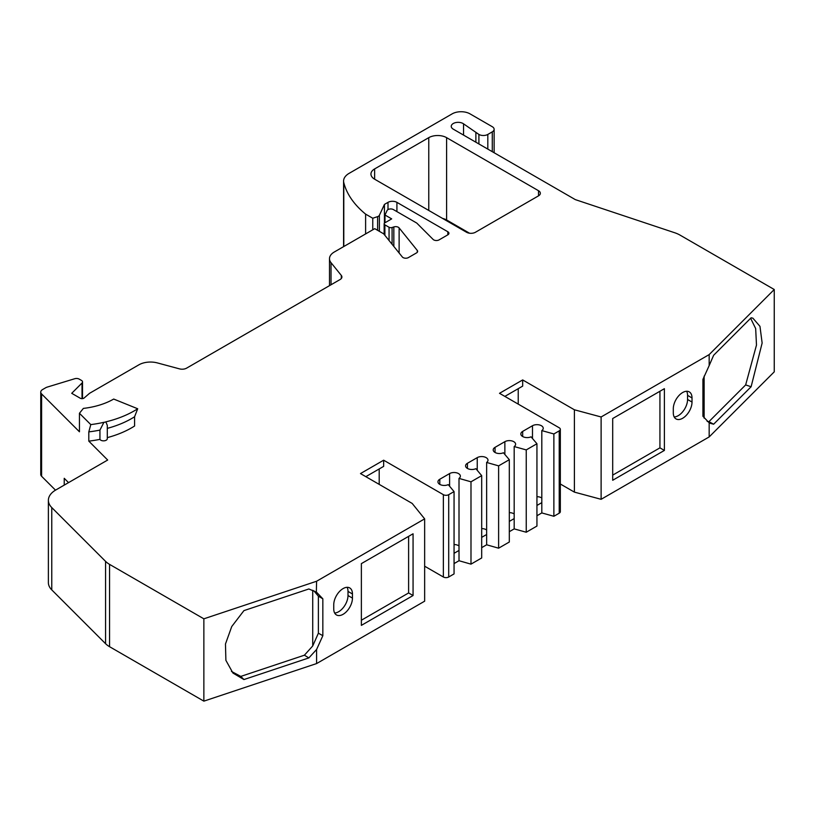 <?xml version="1.0" encoding="UTF-8"?>
<svg xmlns="http://www.w3.org/2000/svg" width="815" height="815" viewBox="0 0 815 815"><rect width="100%" height="100%" fill="white"/><g stroke="black" fill="none" stroke-linecap="round" stroke-linejoin="round"><path stroke-width="1.22" d="M343.105 588.583A13.234 7.641 120 0 0 333.743 604.791L333.743 608.907A13.234 7.641 120 0 0 336.483 614.958A13.234 7.641 120 0 0 346.681 611.413A13.234 7.641 120 0 0 352.457 598.098L352.457 593.982A13.234 7.641 120 0 0 349.716 587.921A13.234 7.641 120 0 0 343.105 588.583M682.654 392.535A13.234 7.641 120 0 0 673.302 408.743L673.302 412.859A13.234 7.641 120 0 0 676.043 418.92A13.234 7.641 120 0 0 686.24 415.375A13.234 7.641 120 0 0 692.016 402.06L692.016 397.944A13.234 7.641 120 0 0 689.276 391.883A13.234 7.641 120 0 0 682.654 392.535M424.646 566.201L443.36 577A3.78 2.18 0 0 0 448.708 577L454.057 573.913L454.057 491.588L448.25 484.619A6.306 3.637 180 0 1 439.805 484.385A6.306 3.637 180 0 1 437.95 481.808A6.306 3.637 180 0 1 439.805 479.24L449.605 473.576A6.306 3.637 180 0 1 456.471 472.792A6.306 3.637 180 0 1 460.363 476.154A6.306 3.637 180 0 1 459.008 478.405L470.988 481.808L481.685 475.634L475.879 468.676A6.306 3.637 180 0 1 467.423 468.431A6.306 3.637 180 0 1 465.579 465.864A6.306 3.637 180 0 1 467.423 463.287L477.233 457.633A6.306 3.637 180 0 1 484.1 456.838A6.306 3.637 180 0 1 487.991 460.2A6.306 3.637 180 0 1 486.637 462.451L498.617 465.864L509.314 459.691L503.415 452.763A6.306 3.637 180 0 1 495.051 452.478A6.306 3.637 180 0 1 493.207 449.911A6.306 3.637 180 0 1 495.051 447.333L504.862 441.679A6.306 3.637 180 0 1 511.728 440.884A6.306 3.637 180 0 1 515.62 444.246A6.306 3.637 180 0 1 514.184 446.559L526.245 449.911L536.942 443.737L531.044 436.82A6.306 3.637 180 0 1 522.68 436.534A6.306 3.637 180 0 1 520.836 433.957A6.306 3.637 180 0 1 522.68 431.39L532.49 425.725A6.306 3.637 180 0 1 539.357 424.941A6.306 3.637 180 0 1 543.248 428.303A6.306 3.637 180 0 1 541.812 430.605L553.874 433.957L559.222 430.87A3.78 2.18 0 0 0 560.333 429.332A3.78 2.18 0 0 0 559.222 427.783L499.514 393.309L522.68 379.933L574.392 409.782L601.113 416.974L709.172 354.596L709.172 365.589L702.917 379.382L702.917 416.261L709.172 422.832L709.172 436.922L774.25 371.844L774.25 289.508L679.955 235.066A25.204 14.558 0 0 0 674.728 232.754L575.309 199.614L453.272 129.157A6.917 3.994 0 0 1 451.245 126.335A6.917 3.994 0 0 1 455.86 122.566A6.917 3.994 0 0 1 463.541 123.829L478.904 134.434A6.306 3.637 0 0 0 487.818 134.434L492.28 131.857A6.306 3.637 0 0 0 494.124 129.29A6.306 3.637 0 0 0 492.28 126.712L470 113.856A12.602 7.274 0 0 0 452.172 113.856L349.126 173.351A18.908 10.911 0 0 0 343.584 181.062A18.908 10.911 0 0 0 343.787 182.652A126.04 72.769 0 0 0 365.609 214.121L372.761 218.247L377.62 216.627A3.78 2.18 0 0 0 379.382 215.303L384.436 204.412L388.001 202.354A6.306 3.637 180 0 1 396.915 202.354L447.822 231.745A3.78 2.18 180 0 1 448.933 233.284A3.78 2.18 180 0 1 447.822 234.832L439.071 239.885A3.78 2.18 180 0 1 433.723 239.885A3.78 2.18 180 0 1 433.122 239.437L416.76 223.066L393.39 209.577A3.78 2.18 0 0 0 387.064 210.555L384.986 215.017L391.679 218.878L384.894 222.801A2.516 1.457 0 0 0 384.15 223.83A2.516 1.457 0 0 0 384.894 224.859L389.061 227.263A2.516 1.457 0 0 0 392.086 227.497L393.839 226.927A3.78 2.18 180 0 1 399.126 227.915L417.28 250.439A3.78 2.18 180 0 1 417.637 251.356A3.78 2.18 180 0 1 416.526 252.905L408.417 257.581A3.78 2.18 180 0 1 403.068 257.581A3.78 2.18 180 0 1 402.315 256.959L383.651 233.803L374.737 228.658L334.293 252.008A16.381 9.464 0 0 0 329.494 258.701A16.381 9.464 0 0 0 331.033 262.695L341.322 275.439A6.306 3.637 180 0 1 341.913 276.978A6.306 3.637 180 0 1 340.069 279.545L186.604 368.146A6.306 3.637 180 0 1 179.494 368.869L157.417 362.93A16.381 9.464 0 0 0 138.907 364.814L89.548 393.309L84.128 398.005A2.516 1.457 180 0 1 80.247 398.229L71.72 393.309L82.02 383.019A3.78 2.18 0 0 0 82.529 381.929A3.78 2.18 0 0 0 81.419 380.381L79.198 379.107A3.78 2.18 0 0 0 74.766 378.72L47.239 387.094A6.306 3.637 0 0 0 45.722 387.736L42.594 389.55A6.306 3.637 0 0 0 40.75 392.117A6.306 3.637 0 0 0 41.596 393.94L79.442 431.787L79.442 413.266L90.791 424.605A88.224 50.938 0 0 0 103.913 422.313A3.78 2.18 0 0 0 105.858 421.854A88.224 50.938 0 0 0 137.694 408.763L113.703 399.055A59.24 34.199 180 0 1 83.375 408.407L79.442 413.266M536.942 496.702A6.306 3.637 180 0 1 541.812 498.026M536.942 515.752L541.812 512.93L541.812 502.641L536.942 505.453M509.314 512.645A6.306 3.637 180 0 1 514.184 513.98M509.314 531.696L514.184 528.884L514.184 518.595L509.314 521.406M481.685 547.649L486.647 544.787L486.647 534.497L481.685 537.36M481.685 528.599A6.306 3.637 180 0 1 486.637 529.984M454.057 563.603L459.018 560.73L459.018 550.441L454.057 553.314M454.057 544.552A6.306 3.637 180 0 1 459.008 545.938M40.75 392.117L40.75 474.442A6.306 3.637 0 0 0 41.596 476.266L55.491 490.161M384.986 222.739L384.986 215.017M384.436 223.147L384.436 204.412M372.761 229.799L372.761 218.247M365.609 233.925L365.609 214.121M475.879 142.207L475.879 132.682M541.812 512.93L553.874 516.282L553.874 433.957M553.874 516.282L559.222 513.195A3.78 2.18 0 0 0 560.333 511.657L560.333 429.332M541.812 502.641L541.812 430.605M514.184 528.884L526.245 532.236L536.942 526.062L536.942 443.737M526.245 532.236L526.245 449.911M514.184 518.595L514.184 446.559M486.647 544.787L498.617 548.189L509.314 542.016L509.314 459.691M498.617 548.189L498.617 465.864M486.637 534.487L486.637 462.451M459.018 560.73L470.988 564.143L481.685 557.969L481.685 475.634M470.988 564.143L470.988 481.808M459.008 550.441L459.008 478.405M365.833 476.663L383.651 466.374L383.651 460.2L443.36 494.674A3.78 2.18 0 0 0 448.708 494.674L454.057 491.588M203.862 618.819L203.862 701.144L109.567 646.702L109.567 564.377L203.862 618.819L316.597 581.248L424.646 518.86L412.186 503.436L360.485 473.576L383.651 460.2M90.791 424.605L88.804 431.879L88.804 441.139L107.682 460.027L55.766 489.998A25.204 14.558 0 0 0 48.38 500.288A25.204 14.558 0 0 0 51.763 507.562L105.563 561.362A25.204 14.558 0 0 0 109.567 564.377M48.38 500.288L48.38 582.613A25.204 14.558 0 0 0 51.763 589.887L105.563 643.687A25.204 14.558 0 0 0 109.567 646.702M560.333 483.998L574.392 492.117L574.392 409.782M574.392 492.117L601.113 499.31L601.113 416.974M316.597 649.484L308.854 657.919L243.94 679.557L232.958 673.058L225.887 660.333L225.47 643.993L231.745 626.531L243.94 610.608L308.854 588.97L316.597 592.25L322.842 598.821L322.842 635.7L316.597 649.484L316.597 663.573L424.646 601.185L424.646 518.86M88.804 431.879A84.444 48.757 0 0 0 99.939 430.096L103.913 422.313M105.858 421.854L107.305 425.399L107.305 438.664A3.78 2.18 0 0 1 104.137 440.823A3.78 2.18 0 0 1 99.939 439.356A84.444 48.757 0 0 1 88.804 441.139M107.305 428.364A84.444 48.757 0 0 0 134.577 416.76L137.694 408.763M64.232 485.108L64.232 478.313L68.531 482.623M522.68 379.933L522.68 386.106L504.862 396.396M664.388 450.43L612.697 480.269L612.697 418.523L664.388 388.684L664.388 450.43L659.936 447.853L659.936 391.251M612.697 475.125L659.936 447.853M686.658 391.261A13.234 7.641 -60 0 1 687.565 395.367L687.565 399.482A13.234 7.641 -60 0 1 674.199 416.964M601.113 499.31L709.172 436.922M413.062 595.531L361.371 625.37L361.371 563.623L413.062 533.784L413.062 595.531L408.61 592.953L408.61 536.351M361.371 620.225L408.61 592.953M347.109 587.309A13.234 7.641 -60 0 1 348.005 591.405L348.005 595.531A13.234 7.641 -60 0 1 334.639 613.002M316.342 592.098L316.597 581.248M99.939 430.096L99.939 439.356M518.228 404.118L518.228 388.684M379.199 484.385L379.199 468.951M774.25 289.508L709.172 354.596M107.305 437.624A84.444 48.757 0 0 0 134.577 426.021L134.577 416.76M446.6 137.654A12.602 7.274 0 0 0 428.772 137.654L374.635 168.909A12.602 7.274 0 0 0 370.947 174.053A12.602 7.274 0 0 0 374.635 179.198L466.537 232.255A6.306 3.637 0 0 0 475.451 232.255L538.501 195.855A6.306 3.637 0 0 0 540.345 193.287A6.306 3.637 0 0 0 538.501 190.71L446.6 137.654L446.6 219.979A12.602 7.274 0 0 0 442.565 218.42M469.532 233.222L446.6 219.979M316.597 663.573L203.862 701.144M313.785 590.743L318.38 596.173L322.842 598.821M308.854 657.919L304.403 655.199L240.792 676.409L231.45 671.407M243.94 679.557L240.792 676.409M304.403 655.199L312.726 645.949L318.38 633.194L322.842 635.7M318.38 633.194L318.38 596.173M709.172 365.589L713.634 355.269L751.114 317.789L752.887 318.176L759.967 326.346L762.137 343.034L751.114 386.748L713.634 424.218L709.641 423.117M751.114 386.748L745.654 384.924L708.928 421.65L707.175 421.396M713.634 424.218L708.928 421.65M750.625 318.278L755.668 328.567L756.483 345.071L745.654 384.924M312.726 645.949L312.726 590.274M704.129 418.115L704.129 376.133M41.596 476.266L41.596 393.94M82.02 398.657L82.02 383.019M341.322 278.516L341.322 275.439M331.033 284.761L331.033 262.695M417.28 252.273L417.28 250.439M399.126 252.996L399.126 227.915M393.839 246.436L393.839 226.927M392.086 244.266L392.086 227.497M389.061 240.517L389.061 227.263M384.894 235.341L384.894 224.859M447.822 234.832L447.822 231.745M396.915 211.615L396.915 202.354M388.001 209.598L388.001 202.354M379.382 231.338L379.382 215.303M377.62 230.319L377.62 216.627M343.787 246.527L343.787 182.652M492.28 151.682L492.28 131.857M487.818 149.104L487.818 134.434M478.904 143.96L478.904 134.434M463.541 135.086L463.541 123.829M559.222 513.195L559.222 430.87M532.49 438.511L532.49 425.725M522.68 436.534L522.68 431.39M504.862 454.464L504.862 441.679M495.051 452.478L495.051 447.333M477.233 470.296L477.233 457.633M467.423 468.431L467.423 463.287M449.605 486.239L449.605 473.576M439.805 484.385L439.805 479.24M448.708 577L448.708 494.674M105.563 643.687L105.563 561.362M51.763 589.887L51.763 507.562M443.36 577L443.36 494.674M687.565 395.367L692.016 397.944M687.565 399.482L692.016 402.06M348.005 591.405L352.457 593.982M348.005 595.531L352.457 598.098M428.772 210.453L428.772 137.654M374.635 179.198L374.635 168.909M538.501 195.855L538.501 190.71M82.529 398.627L82.529 381.929M329.494 285.647L329.494 258.701M384.15 234.425L384.15 223.83M343.584 246.639L343.584 181.062M494.124 152.741L494.124 129.29"/></g></svg>
